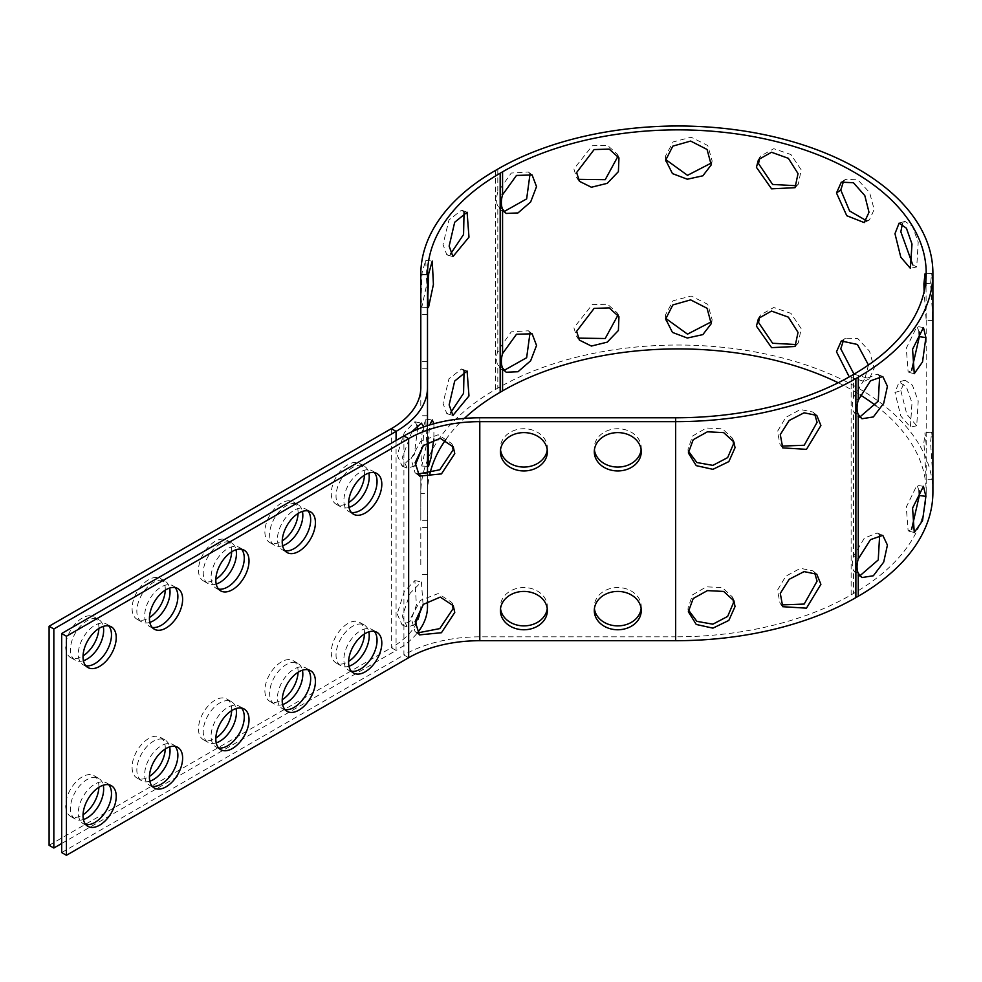 <?xml version="1.0" encoding="UTF-8"?>
<svg xmlns="http://www.w3.org/2000/svg" width="982" height="982" viewBox="0 0 982 982"><rect width="100%" height="100%" fill="white"/><g stroke="black" fill="none" stroke-linecap="round" stroke-linejoin="round"><path stroke-width="0.74" stroke-dasharray="4.91 3.68" d="M875.883 405.701A248.164 143.274 180 0 1 926.198 492.191A248.164 143.274 180 0 1 853.505 593.496L851.136 594.871A248.164 143.274 180 0 1 675.665 636.827L675.665 640.706M733.014 598.946L732.351 596.921L722.371 587.629L706.377 586.819L692.605 594.822L688.014 607.907L688.296 609.822M814.643 572.752L812.924 570.849L800.391 568.32L785.796 576.201L777.449 590.243L780.052 603.353L781.537 604.912M814.643 413.938L812.924 412.035L800.391 409.519L785.796 417.387L777.449 431.429L780.052 444.539L781.537 446.11M733.014 440.132L732.351 438.119L722.371 428.815L706.377 428.005L692.605 436.008L688.014 449.093L688.296 451.008M879.676 376.081L877.282 374.167L864.381 379.261L853.505 397.391A23.47 13.552 120 0 0 853.505 411.74L857.286 416.159L859.839 417.019M879.676 534.895L877.282 532.981L864.381 538.075L853.505 556.205A23.47 13.552 120 0 0 853.505 570.554L857.286 574.973L859.839 575.82M932.9 492.191A254.866 147.14 0 0 0 775.571 356.245A254.866 147.14 0 0 0 497.813 388.135L495.444 389.51A254.866 147.14 0 0 0 420.799 493.553L427.501 493.553A248.164 143.274 180 0 1 429.785 474.196M445.767 439.617A248.164 143.274 180 0 1 464.363 418.43M464.056 370.938L461.577 368.974L448.983 378.77L443.017 403.344L446.822 413.68L450.443 412.931M421.106 456.151L421.794 466.045L426.802 442.956L425.722 419.142L422.076 431.589L421.106 456.151M428.103 441.667L429.785 424.924M433.934 423.721L433.872 439.015M421.106 297.337L421.794 307.231L426.802 284.154L425.722 260.34L422.076 272.775L421.106 297.337M464.056 212.124L461.577 210.16L448.983 219.956L443.017 244.53L446.822 254.866L450.443 254.117M420.799 274.506L420.799 387.583M427.501 606.643L427.501 274.506M530.071 173.704L528.341 171.973L511.254 173.053L497.813 192.042A23.47 13.552 120 0 0 497.813 206.38L501.372 210.553L504.048 211.596M530.071 332.517L528.341 330.787L511.254 331.855L497.813 350.844A23.47 13.552 120 0 0 497.813 365.194L501.372 369.367L504.048 370.41M838.223 382.759A248.164 143.274 180 0 1 860.207 394.899M618.059 156.113L617.42 154.26L607.551 145.434L592.33 145.753L573.893 168.953L576.63 177.607L578.189 179.338M711.557 162.889L712.146 160.974L707.789 145.545L691.168 137.222L673.1 141.948L665.354 156.298L665.698 159.55M796.5 185.733L798.329 184.125L801.189 169.837L790.94 154.542L773.767 148.687L760.559 156.101L759.651 157.93M866.48 220.741L869.389 219.968L874.176 209.461L869.561 192.484L857.826 179.804L845.551 179.362L843.612 181.093M912.794 264.907L916.734 266.944L918.207 242.173L912.425 226.425L905.011 221.367L902.409 223.724M932.9 286.278L931.697 273.413L930.555 283.332L932.642 315.738M926.014 278.63L926.186 320.414L924.111 291.654M919.127 331.806L916.942 326.466L906.276 348.279L908.141 372.239L911.615 370.509M919.127 490.607L916.942 485.268L906.276 507.093L908.141 531.053L911.615 529.323M932.9 445.092L931.697 432.227L930.555 442.146L932.642 474.552M923.902 442.673L925.044 432.596L926.198 445.092L926.186 479.228L923.902 442.673M900.838 390.615L906.828 414.318L916.734 425.758L918.207 400.987L912.425 385.239L905.011 380.181L900.838 390.615L894.97 392.505L899.144 381.9L906.435 387.055L911.996 402.853L910.375 427.133L900.789 415.987L894.97 392.505M853.996 374.167L869.389 378.782L874.176 368.262L869.561 351.298L857.826 338.618L845.551 338.176L843.612 339.895M868.469 365.009L864.209 381.409L849.258 376.892M796.5 344.547L798.329 342.927L801.189 328.651L790.94 313.356L773.767 307.501L760.559 314.915L759.651 316.744M711.557 321.703L712.146 319.788L707.789 304.359L691.168 296.036L673.1 300.762L665.354 315.099L665.698 318.364M618.059 314.927L617.42 313.074L607.551 304.248L592.33 304.567L573.893 327.767L576.63 336.421L578.189 338.139M49.1 845.293L391.327 647.715L396.077 650.452L61.682 843.501M98.875 787.294A23.47 13.552 120 0 0 94.039 775.682A23.47 13.552 120 0 0 75.945 781.967A23.47 13.552 120 0 0 65.696 805.596A23.47 13.552 120 0 0 70.557 816.337A23.47 13.552 120 0 0 83.04 814.729M98.875 628.48A23.47 13.552 120 0 0 94.039 616.868A23.47 13.552 120 0 0 75.945 623.153A23.47 13.552 120 0 0 65.696 646.782A23.47 13.552 120 0 0 70.557 657.523A23.47 13.552 120 0 0 83.04 655.915M165.271 748.959A23.47 13.552 120 0 0 160.434 737.347A23.47 13.552 120 0 0 142.341 743.632A23.47 13.552 120 0 0 132.091 767.261A23.47 13.552 120 0 0 136.952 778.002A23.47 13.552 120 0 0 149.436 776.394M165.271 590.157A23.47 13.552 120 0 0 160.434 578.533A23.47 13.552 120 0 0 142.341 584.818A23.47 13.552 120 0 0 132.091 608.447A23.47 13.552 120 0 0 136.952 619.188A23.47 13.552 120 0 0 149.436 617.58M231.666 710.637A23.47 13.552 120 0 0 226.83 699.012A23.47 13.552 120 0 0 208.736 705.297A23.47 13.552 120 0 0 198.487 728.926A23.47 13.552 120 0 0 203.348 739.667A23.47 13.552 120 0 0 215.831 738.059M231.666 551.823A23.47 13.552 120 0 0 226.83 540.198A23.47 13.552 120 0 0 208.736 546.495A23.47 13.552 120 0 0 198.487 570.112A23.47 13.552 120 0 0 203.348 580.865A23.47 13.552 120 0 0 215.831 579.245M298.074 672.302A23.47 13.552 120 0 0 293.225 660.677A23.47 13.552 120 0 0 275.132 666.962A23.47 13.552 120 0 0 264.882 690.591A23.47 13.552 120 0 0 269.743 701.332A23.47 13.552 120 0 0 282.239 699.724M298.074 513.488A23.47 13.552 120 0 0 293.225 501.863A23.47 13.552 120 0 0 275.132 508.16A23.47 13.552 120 0 0 264.882 531.778A23.47 13.552 120 0 0 269.743 542.53A23.47 13.552 120 0 0 282.239 540.91M364.469 633.967A23.47 13.552 120 0 0 359.621 622.342A23.47 13.552 120 0 0 341.527 628.64A23.47 13.552 120 0 0 331.278 652.257A23.47 13.552 120 0 0 336.151 663.01A23.47 13.552 120 0 0 348.635 661.389M364.469 475.153A23.47 13.552 120 0 0 359.621 463.529A23.47 13.552 120 0 0 341.527 469.826A23.47 13.552 120 0 0 331.278 493.443A23.47 13.552 120 0 0 336.151 504.196A23.47 13.552 120 0 0 348.635 502.575M349.015 507.399A23.47 13.552 -60 0 1 340.889 506.933A23.47 13.552 -60 0 1 336.028 496.18A23.47 13.552 -60 0 1 346.278 472.563A23.47 13.552 -60 0 1 364.359 466.266A23.47 13.552 -60 0 1 368.827 473.078M349.015 666.201A23.47 13.552 -60 0 1 340.889 665.747A23.47 13.552 -60 0 1 336.028 654.994A23.47 13.552 -60 0 1 346.278 631.377A23.47 13.552 -60 0 1 364.359 625.08A23.47 13.552 -60 0 1 368.827 631.892M282.62 545.734A23.47 13.552 -60 0 1 274.494 545.268A23.47 13.552 -60 0 1 269.633 534.515A23.47 13.552 -60 0 1 279.882 510.898A23.47 13.552 -60 0 1 297.963 504.601A23.47 13.552 -60 0 1 302.431 511.413M282.62 704.536A23.47 13.552 -60 0 1 274.494 704.082A23.47 13.552 -60 0 1 269.633 693.329A23.47 13.552 -60 0 1 279.882 669.712A23.47 13.552 -60 0 1 297.963 663.415A23.47 13.552 -60 0 1 302.431 670.215M216.224 584.057A23.47 13.552 -60 0 1 208.098 583.603A23.47 13.552 -60 0 1 203.237 572.85A23.47 13.552 -60 0 1 213.475 549.233A23.47 13.552 -60 0 1 231.568 542.936A23.47 13.552 -60 0 1 236.036 549.736M216.224 742.871A23.47 13.552 -60 0 1 208.098 742.404A23.47 13.552 -60 0 1 203.237 731.664A23.47 13.552 -60 0 1 213.475 708.034A23.47 13.552 -60 0 1 231.568 701.749A23.47 13.552 -60 0 1 236.036 708.55M149.829 622.392A23.47 13.552 -60 0 1 141.703 621.925A23.47 13.552 -60 0 1 136.842 611.185A23.47 13.552 -60 0 1 147.079 587.555A23.47 13.552 -60 0 1 165.172 581.27A23.47 13.552 -60 0 1 169.641 588.071M149.829 781.206A23.47 13.552 -60 0 1 141.703 780.739A23.47 13.552 -60 0 1 136.842 769.998A23.47 13.552 -60 0 1 147.079 746.369A23.47 13.552 -60 0 1 165.172 740.084A23.47 13.552 -60 0 1 169.641 746.885M83.421 660.726A23.47 13.552 -60 0 1 75.307 660.26A23.47 13.552 -60 0 1 70.446 649.519A23.47 13.552 -60 0 1 80.684 625.89A23.47 13.552 -60 0 1 98.777 619.605A23.47 13.552 -60 0 1 103.245 626.406M83.421 819.54A23.47 13.552 -60 0 1 75.307 819.074A23.47 13.552 -60 0 1 70.446 808.333A23.47 13.552 -60 0 1 80.684 784.704A23.47 13.552 -60 0 1 98.777 778.419A23.47 13.552 -60 0 1 103.245 785.219M427.501 351.605L427.501 314.571L427.501 351.605M420.799 351.605L420.799 314.571L420.799 351.605M420.799 473.385L420.799 520.337L420.799 473.385L427.501 473.385L427.501 600.874M427.501 387.583L427.501 405.812M420.799 405.812L420.799 368.79L420.799 405.812M427.501 564.625L427.501 527.592L427.501 564.625M420.799 564.625L420.799 527.592L420.799 564.625M396.077 440.452L396.077 650.452A107.308 61.952 0 0 0 417.436 632.838M427.501 425.636L427.501 442.06M415.018 465.849L407.223 468.242L402.289 457.6L411.826 431.798M423.684 426.925L423.07 445.889M415.018 624.662L407.223 627.056L402.289 616.414L410.169 593.165L421.388 581.933L423.07 604.703M420.799 606.643A100.606 58.085 180 0 1 391.327 647.715L391.327 428.655M417.105 425.341L414.883 421.781L404.339 432.583L397.158 455.108L402.129 466.131L414.281 454.789L417.559 429.269M397.158 613.922L402.129 624.945L410.82 620.759L416.417 604.961L414.883 580.595L404.339 591.397L397.158 613.922M61.682 852.56L403.921 654.982L408.659 657.719M175.152 587.592A23.47 13.552 120 0 0 173.016 585.8A23.47 13.552 120 0 0 149.546 599.351A23.47 13.552 120 0 0 149.546 626.455A23.47 13.552 120 0 0 152.161 627.412M175.152 746.406A23.47 13.552 120 0 0 173.016 744.614A23.47 13.552 120 0 0 149.546 758.165A23.47 13.552 120 0 0 149.546 785.269A23.47 13.552 120 0 0 152.161 786.226M241.547 549.257A23.47 13.552 120 0 0 239.412 547.465A23.47 13.552 120 0 0 215.942 561.017A23.47 13.552 120 0 0 215.942 588.132A23.47 13.552 120 0 0 218.556 589.077M241.547 708.071A23.47 13.552 120 0 0 239.412 706.279A23.47 13.552 120 0 0 215.942 719.831A23.47 13.552 120 0 0 215.942 746.934A23.47 13.552 120 0 0 218.556 747.891M307.943 510.922A23.47 13.552 120 0 0 305.807 509.13A23.47 13.552 120 0 0 282.337 522.682A23.47 13.552 120 0 0 282.337 549.797A23.47 13.552 120 0 0 284.952 550.742M307.943 669.736A23.47 13.552 120 0 0 305.807 667.944A23.47 13.552 120 0 0 282.337 681.496A23.47 13.552 120 0 0 282.337 708.599A23.47 13.552 120 0 0 284.952 709.556M374.338 472.588A23.47 13.552 120 0 0 372.203 470.795A23.47 13.552 120 0 0 348.733 484.359A23.47 13.552 120 0 0 348.733 511.462A23.47 13.552 120 0 0 351.347 512.408M374.338 631.401A23.47 13.552 120 0 0 372.203 629.609A23.47 13.552 120 0 0 348.733 643.161A23.47 13.552 120 0 0 348.733 670.276A23.47 13.552 120 0 0 351.347 671.222M108.757 625.927A23.47 13.552 120 0 0 106.621 624.135A23.47 13.552 120 0 0 83.151 637.686A23.47 13.552 120 0 0 83.151 664.789A23.47 13.552 120 0 0 85.765 665.747M108.757 784.728A23.47 13.552 120 0 0 106.621 782.949A23.47 13.552 120 0 0 83.151 796.5A23.47 13.552 120 0 0 83.151 823.603A23.47 13.552 120 0 0 85.765 824.561M641.123 608.644A23.47 19.161 180 0 0 641.246 606.716A23.47 19.161 180 0 0 617.776 587.543A23.47 19.161 180 0 0 594.294 606.716A23.47 19.161 180 0 0 594.417 608.644M641.246 606.716L641.246 610.583M641.123 449.83A23.47 19.161 180 0 0 641.246 447.902A23.47 19.161 180 0 0 617.776 428.729A23.47 19.161 180 0 0 594.294 447.902A23.47 19.161 180 0 0 594.417 449.83M641.246 447.902L641.246 451.769M547.232 608.644A23.47 19.161 180 0 0 547.355 606.716A23.47 19.161 180 0 0 523.872 587.543A23.47 19.161 180 0 0 500.403 606.716A23.47 19.161 180 0 0 500.525 608.644M547.355 606.716L547.355 610.583M547.232 449.83A23.47 19.161 180 0 0 547.355 447.902A23.47 19.161 180 0 0 523.872 428.729A23.47 19.161 180 0 0 500.403 447.902A23.47 19.161 180 0 0 500.525 449.83M547.355 447.902L547.355 451.769M403.921 435.922L403.921 654.982A107.308 61.952 0 0 1 479.793 636.827L675.665 636.827L675.665 417.78M452.383 445.251L451.708 443.545L438.168 434.756L420.517 441.495L411.004 458.778L415.042 472.723L417.497 474.11M452.383 604.065L451.708 602.359L438.168 593.57L420.517 600.309L411.004 617.592L415.042 631.524L417.497 632.924M851.136 594.871L851.136 375.811M853.505 374.449L853.505 397.391L858.256 400.128M858.256 414.478L853.505 411.74L853.505 556.205L858.256 558.942M858.256 573.292L853.505 570.554L853.505 593.496M495.444 389.51L495.444 170.463M497.813 169.088L497.813 192.042L502.563 194.78M502.563 209.117L497.813 206.38L497.813 350.844L502.563 353.594M502.563 367.931L497.813 365.194L497.813 388.135M925.51 283.724L930.555 283.332M479.793 636.827L479.793 417.78M688.345 611.737L688.014 607.907M733.935 600.824L732.351 596.933M782.74 606.704L780.052 603.353M816.779 574.212L812.924 570.849M782.74 447.89L780.052 444.539M816.779 415.398L812.924 412.035M688.345 452.923L688.014 449.093M733.935 442.01L732.351 438.119M446.822 413.68L452.947 415.411M461.577 368.974L467.088 371.024M421.794 466.045L428.496 466.389M425.722 419.142L432.252 419.903M421.794 307.231L428.496 307.575M425.722 260.34L432.252 261.089M446.822 254.866L452.947 256.597M461.577 210.16L467.088 212.21M882.793 376.523L877.282 374.167M861.975 418.749L857.286 416.159M882.793 535.337L877.282 532.981M861.975 577.563L857.286 574.973M501.372 369.379L506.172 372.252M528.341 330.787L532.121 333.782M501.372 210.565L506.172 213.45M528.341 171.973L532.121 174.968M576.63 177.607L579.417 181.314M617.42 154.26L618.955 157.881M665.415 157.623L665.747 161.527M712.146 160.974L711.226 164.902M798.329 184.125L795.039 187.685M760.559 156.101L758.485 159.6M869.389 219.968L864.209 222.595M845.551 179.362L841.304 182.173M916.734 266.944L910.375 268.319M905.011 221.367L899.144 223.086M932.888 320.463L926.186 320.414M931.697 273.413L925.044 273.782M914.267 373.676L908.141 372.239M923.461 327.522L916.942 326.466M914.267 532.49L908.141 531.053M923.461 486.323L916.942 485.268M932.888 479.265L926.186 479.228M931.697 432.227L925.044 432.596M916.734 425.758L910.375 427.133M905.011 380.181L899.144 381.9M869.389 378.782L864.209 381.409M845.551 338.176L841.304 340.987M798.329 342.927L795.039 346.499M760.559 314.915L758.485 318.413M665.415 316.437L665.747 320.341M712.146 319.788L711.226 323.716M576.63 336.421L579.417 340.128M617.42 313.074L618.955 316.695M926.198 273.143L926.198 286.278M926.198 492.191L926.198 479.056M926.198 320.242L926.198 445.092M98.777 778.419L94.039 775.682M75.307 819.074L70.557 816.337M98.777 619.605L94.039 616.868M75.307 660.26L70.557 657.523M165.172 740.084L160.434 737.347M141.703 780.739L136.952 778.002M165.172 581.27L160.434 578.533M141.703 621.925L136.952 619.188M231.568 701.749L226.83 699.012M208.098 742.404L203.348 739.667M231.568 542.936L226.83 540.198M208.098 583.603L203.348 580.865M297.963 663.415L293.225 660.677M274.494 704.082L269.743 701.332M297.963 504.601L293.225 501.863M274.494 545.268L269.743 542.53M364.359 625.08L359.621 622.342M340.889 665.747L336.151 663.01M364.359 466.266L359.621 463.529M340.889 506.933L336.151 504.196M427.501 314.571L420.799 314.571M427.501 361.523L420.799 361.523M427.501 520.337L420.799 520.337M427.501 368.79L420.799 368.79M427.501 415.73L420.799 415.73M427.501 527.592L420.799 527.592M427.501 574.544L420.799 574.544M402.129 624.945L407.223 627.056M414.883 580.595L421.388 581.933M402.129 466.131L407.223 468.242M414.883 421.781L421.388 423.119M173.016 585.8L177.767 588.537M149.546 626.455L154.284 629.192M173.016 744.614L177.767 747.351M149.546 785.269L154.284 788.006M239.412 547.465L244.162 550.202M215.942 588.132L220.68 590.869M239.412 706.279L244.162 709.016M215.942 746.934L220.68 749.671M305.807 509.13L310.558 511.868M282.337 549.797L287.075 552.535M305.807 667.944L310.558 670.681M282.337 708.599L287.075 711.349M372.203 470.795L376.953 473.533M348.733 511.462L353.471 514.2M372.203 629.609L376.953 632.347M348.733 670.276L353.471 673.014M106.621 624.135L111.359 626.872M83.151 664.789L87.889 667.527M106.621 782.949L111.359 785.686M83.151 823.603L87.889 826.341M594.294 606.716L594.294 610.583M594.294 447.902L594.294 451.769M500.403 606.716L500.403 610.583M500.403 447.902L500.403 451.769M419.437 634.888L415.042 631.524M453.279 605.698L451.708 602.359M419.437 476.086L415.042 472.723M453.279 446.896L451.708 443.545"/><path stroke-width="1.47" d="M675.665 640.706L675.665 421.646L479.793 421.646A100.606 58.085 0 0 0 408.659 438.659L66.432 636.25L66.432 855.297L408.659 657.719A100.606 58.085 180 0 1 479.793 640.706L675.665 640.706A254.866 147.14 0 0 0 855.874 597.608L858.256 596.234A254.866 147.14 0 0 0 932.9 492.191L932.9 273.143A254.866 147.14 180 0 1 858.256 377.186L855.874 378.549A254.866 147.14 180 0 1 675.665 421.646L675.665 417.78A248.164 143.274 -0 0 0 851.136 375.811L853.505 374.449A248.164 143.274 0 0 0 926.198 273.143A248.164 143.274 0 0 0 773.006 140.77A248.164 143.274 0 0 0 502.563 171.825L500.182 173.2A248.164 143.274 0 0 0 427.501 274.506L420.799 274.506A254.866 147.14 180 0 1 495.444 170.463L497.813 169.088A254.866 147.14 180 0 1 775.571 137.198A254.866 147.14 180 0 1 932.9 273.143M735.039 606.532L728.84 620.415L712.92 628.149L696.238 624.454L688.345 611.737L693.206 598.517L707.408 590.612L723.685 591.446L733.935 600.824L735.039 606.532M688.296 609.822L696.864 621.348L712.871 624.184L727.65 616.426L733.48 602.764L733.014 598.946M820.903 584.351L806.467 608.165L782.74 606.704L780.285 593.374L789.184 579.294L804.086 571.61L816.779 574.212L820.903 584.351M781.537 604.912L804.197 604.065L817.073 581.172L814.643 572.752M820.903 425.537L806.467 449.351L782.74 447.89L780.285 434.572L789.184 420.48L804.086 412.796L816.779 415.398L820.903 425.537M781.537 446.11L804.197 445.251L817.073 422.358L814.643 413.938M735.039 447.718L728.84 461.601L712.92 469.335L696.238 465.64L688.345 452.923L693.206 439.703L707.408 431.798L723.685 432.632L733.935 442.01L735.039 447.718M688.296 451.008L696.864 462.534L712.871 465.37L727.65 457.612L733.48 443.962L733.014 440.132M858.256 573.292A23.47 13.552 -60 0 1 858.256 558.942L870.482 539.646L882.793 535.337L887.421 545.084L883.702 562.109L873.354 575.759L861.975 577.563L858.256 573.292L858.256 596.234M858.256 414.478A23.47 13.552 -60 0 1 858.256 400.128L870.482 380.832L882.793 376.523L887.421 386.282L883.702 403.295L873.354 416.945L861.975 418.749L858.256 414.478L858.256 558.942M429.785 474.196A248.164 143.274 180 0 1 445.767 439.617M464.363 418.43A248.164 143.274 180 0 1 500.182 392.248L502.563 390.873A248.164 143.274 180 0 1 838.223 382.759M450.443 412.931L463.565 393.34L464.056 370.938M449.142 404.915L454.691 381.053L467.088 371.024L468.979 395.967L452.947 415.411L449.142 404.915M433.872 439.015L430.975 458.017L428.496 466.389L428.103 441.667M429.785 424.924L432.252 419.903L433.934 423.721M427.808 297.534L428.692 273.733L432.252 261.089L433.418 284.412L428.496 307.575L427.808 297.534M450.443 254.117L463.565 234.526L464.056 212.124M449.142 246.114L454.691 222.251L467.088 212.21L468.979 237.153L452.947 256.597L449.142 246.114M502.563 367.931A23.47 13.552 -60 0 1 502.563 353.594L516.483 334.248L532.121 333.782L536.54 345.455L530.648 360.787L517.993 371.736L506.172 372.252L502.563 367.931L502.563 390.873M502.563 209.117A23.47 13.552 -60 0 1 502.563 194.78L516.483 175.434L532.121 174.968L536.54 186.641L530.648 201.973L517.993 212.922L506.172 213.45L502.563 209.117L502.563 353.594M859.839 417.019L878.239 401.135L879.676 376.081M859.839 575.82L878.239 559.936L879.676 534.895M860.207 394.899A248.164 143.274 180 0 1 875.883 405.701M504.048 370.41L526.647 357.706L530.071 332.517M504.048 211.596L526.647 198.892L530.071 173.704M578.189 179.338L605.219 179.694L618.059 156.113M576.63 172.488L594.135 149.571L609.208 149.092L618.955 157.881L618.39 171.666L607.232 183.339L591.397 187.243L579.417 181.314L576.63 172.488M665.698 159.55L687.51 175.336L711.557 162.889M665.686 160.164L672.83 146.134L690.641 141.064L707.065 149.46L711.226 164.902L702.854 175.803L687.314 179.215L672.449 173.593L665.686 160.164M759.651 157.93L758.546 163.65L772.625 184.456L796.5 185.733M756.435 167.321L758.485 159.6L771.496 152.259L788.362 158.335L798.035 173.605L795.039 187.685L771.582 188.839L756.435 167.321M843.612 181.093L840.776 190.017L849.577 210.946L866.48 220.741M836.492 193L841.304 182.173L853.419 182.726L864.798 195.565L869.009 212.272L864.209 222.595L846.779 215.721L836.492 193L840.776 190.017M902.409 223.724L900.838 231.813L912.794 264.907M894.97 233.691L899.144 223.086L906.435 228.254L911.996 244.039L910.375 268.319L900.789 257.174L894.97 233.691M932.642 315.738L932.9 320.242M924.111 291.654L923.902 283.859L925.044 273.782L926.014 278.63M925.879 337.575L922.528 361.904L914.267 373.676L912.573 349.248L923.461 327.522L925.879 337.575L919.348 336.666L919.127 331.806M911.615 370.509L919.348 336.666M925.879 496.376L922.528 520.718L914.267 532.49L912.573 508.062L923.461 486.323L925.879 496.376L919.348 495.48L919.127 490.607M911.615 529.323L919.348 495.48M932.642 474.552L932.9 479.056M843.612 339.895L840.776 348.831L853.996 374.167M849.258 376.892L836.492 351.802L841.304 340.987L857.421 344.473L868.469 365.009M759.651 316.744L758.546 322.464L772.625 343.27L796.5 344.547M756.435 326.134L758.485 318.413L771.496 311.073L788.362 317.137L798.035 332.419L795.039 346.499L771.582 347.653L756.435 326.134M665.698 318.364L687.51 334.15L711.557 321.703M665.686 318.978L672.83 304.948L690.641 299.878L707.065 308.274L711.226 323.716L702.854 334.617L687.314 338.029L672.449 332.407L665.686 318.978M578.189 338.139L605.219 338.508L618.059 314.927M576.63 331.302L594.135 308.373L609.208 307.906L618.955 316.695L618.39 330.48L607.232 342.153L591.397 346.057L579.417 340.128L576.63 331.302M49.1 626.246L49.1 845.293L53.838 848.031L53.838 628.983L396.077 431.393L391.327 428.655L49.1 626.246L53.838 628.983M83.04 814.729A23.47 13.552 120 0 0 98.875 787.294M83.04 655.915A23.47 13.552 120 0 0 98.875 628.48M149.436 776.394A23.47 13.552 120 0 0 165.271 748.959M149.436 617.58A23.47 13.552 120 0 0 165.271 590.157M215.831 738.059A23.47 13.552 120 0 0 231.666 710.637M215.831 579.245A23.47 13.552 120 0 0 231.666 551.823M282.239 699.724A23.47 13.552 120 0 0 298.074 672.302M282.239 540.91A23.47 13.552 120 0 0 298.074 513.488M348.635 661.389A23.47 13.552 120 0 0 364.469 633.967M348.635 502.575A23.47 13.552 120 0 0 364.469 475.153M61.682 843.501L53.838 848.031M368.827 473.078A23.47 13.552 -60 0 1 349.015 507.399M368.827 631.892A23.47 13.552 -60 0 1 349.015 666.201M302.431 511.413A23.47 13.552 -60 0 1 282.62 545.734M302.431 670.215A23.47 13.552 -60 0 1 282.62 704.536M236.036 549.736A23.47 13.552 -60 0 1 216.224 584.057M236.036 708.55A23.47 13.552 -60 0 1 216.224 742.871M169.641 588.071A23.47 13.552 -60 0 1 149.829 622.392M169.641 746.885A23.47 13.552 -60 0 1 149.829 781.206M103.245 626.406A23.47 13.552 -60 0 1 83.421 660.726M103.245 785.219A23.47 13.552 -60 0 1 83.421 819.54M427.501 442.06L427.501 473.385M427.501 405.812L427.501 274.506M420.799 274.506L420.799 387.583A100.606 58.085 -0 0 1 391.327 428.655M417.436 632.838A107.308 61.952 0 0 0 427.501 606.643L427.501 600.874M396.077 440.452L396.077 431.393A107.308 61.952 180 0 0 427.501 387.583L427.501 425.636M411.826 431.798L421.388 423.119L423.684 426.925M423.07 445.889L415.018 465.849M423.07 604.703L415.018 624.662M417.559 429.269L417.105 425.341M182.627 599.29A23.47 13.552 -60 0 1 172.378 622.907A23.47 13.552 -60 0 1 154.284 629.192A23.47 13.552 -60 0 1 154.284 602.089A23.47 13.552 -60 0 1 177.767 588.537A23.47 13.552 -60 0 1 182.627 599.29M182.627 758.092A23.47 13.552 -60 0 1 172.378 781.721A23.47 13.552 -60 0 1 154.284 788.006A23.47 13.552 -60 0 1 154.284 760.903A23.47 13.552 -60 0 1 177.767 747.351A23.47 13.552 -60 0 1 182.627 758.092M249.023 560.955A23.47 13.552 -60 0 1 238.773 584.572A23.47 13.552 -60 0 1 220.68 590.869A23.47 13.552 -60 0 1 220.68 563.754A23.47 13.552 -60 0 1 244.162 550.202A23.47 13.552 -60 0 1 249.023 560.955M249.023 719.769A23.47 13.552 -60 0 1 238.773 743.386A23.47 13.552 -60 0 1 220.68 749.671A23.47 13.552 -60 0 1 220.68 722.568A23.47 13.552 -60 0 1 244.162 709.016A23.47 13.552 -60 0 1 249.023 719.769M315.418 522.62A23.47 13.552 -60 0 1 305.169 546.238A23.47 13.552 -60 0 1 287.075 552.535A23.47 13.552 -60 0 1 287.075 525.419A23.47 13.552 -60 0 1 310.558 511.868A23.47 13.552 -60 0 1 315.418 522.62M315.418 681.434A23.47 13.552 -60 0 1 305.169 705.051A23.47 13.552 -60 0 1 287.075 711.349A23.47 13.552 -60 0 1 287.075 684.233A23.47 13.552 -60 0 1 310.558 670.681A23.47 13.552 -60 0 1 315.418 681.434M381.814 484.286A23.47 13.552 -60 0 1 371.564 507.903A23.47 13.552 -60 0 1 353.471 514.2A23.47 13.552 -60 0 1 353.471 487.097A23.47 13.552 -60 0 1 376.953 473.533A23.47 13.552 -60 0 1 381.814 484.286M381.814 643.1A23.47 13.552 -60 0 1 371.564 666.717A23.47 13.552 -60 0 1 353.471 673.014A23.47 13.552 -60 0 1 353.471 645.898A23.47 13.552 -60 0 1 376.953 632.347A23.47 13.552 -60 0 1 381.814 643.1M116.232 637.613A23.47 13.552 -60 0 1 105.982 661.242A23.47 13.552 -60 0 1 87.889 667.527A23.47 13.552 -60 0 1 87.889 640.424A23.47 13.552 -60 0 1 111.359 626.872A23.47 13.552 -60 0 1 116.232 637.613M116.232 796.427A23.47 13.552 -60 0 1 105.982 820.056A23.47 13.552 -60 0 1 87.889 826.341A23.47 13.552 -60 0 1 87.889 799.238A23.47 13.552 -60 0 1 111.359 785.686A23.47 13.552 -60 0 1 116.232 796.427M408.659 657.719L408.659 438.659L403.921 435.922L61.682 633.513L61.682 852.56L66.432 855.297M152.161 627.412A23.47 13.552 120 0 0 169.162 618.451A23.47 13.552 120 0 0 177.877 596.553A23.47 13.552 120 0 0 175.152 587.592M152.161 786.226A23.47 13.552 120 0 0 169.162 777.265A23.47 13.552 120 0 0 177.877 755.354A23.47 13.552 120 0 0 175.152 746.406M218.556 589.077A23.47 13.552 120 0 0 235.557 580.117A23.47 13.552 120 0 0 244.273 558.218A23.47 13.552 120 0 0 241.547 549.257M218.556 747.891A23.47 13.552 120 0 0 235.557 738.93A23.47 13.552 120 0 0 244.273 717.02A23.47 13.552 120 0 0 241.547 708.071M284.952 550.742A23.47 13.552 120 0 0 301.953 541.782A23.47 13.552 120 0 0 310.668 519.883A23.47 13.552 120 0 0 307.943 510.922M284.952 709.556A23.47 13.552 120 0 0 301.953 700.596A23.47 13.552 120 0 0 310.668 678.697A23.47 13.552 120 0 0 307.943 669.736M351.347 512.408A23.47 13.552 120 0 0 368.348 503.459A23.47 13.552 120 0 0 377.063 481.548A23.47 13.552 120 0 0 374.338 472.588M351.347 671.222A23.47 13.552 120 0 0 368.348 662.261A23.47 13.552 120 0 0 377.063 640.362A23.47 13.552 120 0 0 374.338 631.401M85.765 665.747A23.47 13.552 120 0 0 102.766 656.786A23.47 13.552 120 0 0 111.482 634.875A23.47 13.552 120 0 0 108.757 625.927M85.765 824.561A23.47 13.552 120 0 0 102.766 815.6A23.47 13.552 120 0 0 111.482 793.689A23.47 13.552 120 0 0 108.757 784.728M66.432 636.25L61.682 633.513M594.417 608.644A23.47 19.161 180 0 0 617.776 625.878A23.47 19.161 180 0 0 641.123 608.644M641.246 610.583A23.47 19.161 -0 0 1 617.776 629.757A23.47 19.161 -0 0 1 594.294 610.583A23.47 19.161 -0 0 1 617.776 591.422A23.47 19.161 -0 0 1 641.246 610.583M594.417 449.83A23.47 19.161 180 0 0 617.776 467.064A23.47 19.161 180 0 0 641.123 449.83M641.246 451.769A23.47 19.161 -0 0 1 617.776 470.943A23.47 19.161 -0 0 1 594.294 451.769A23.47 19.161 -0 0 1 617.776 432.608A23.47 19.161 -0 0 1 641.246 451.769M500.525 608.644A23.47 19.161 180 0 0 523.872 625.878A23.47 19.161 180 0 0 547.232 608.644M547.355 610.583A23.47 19.161 -0 0 1 523.872 629.757A23.47 19.161 -0 0 1 500.403 610.583A23.47 19.161 -0 0 1 523.872 591.422A23.47 19.161 -0 0 1 547.355 610.583M500.525 449.83A23.47 19.161 180 0 0 523.872 467.064A23.47 19.161 180 0 0 547.232 449.83M547.355 451.769A23.47 19.161 -0 0 1 523.872 470.943A23.47 19.161 -0 0 1 500.403 451.769A23.47 19.161 -0 0 1 523.872 432.608A23.47 19.161 -0 0 1 547.355 451.769M675.665 417.78L479.793 417.78A107.308 61.952 180 0 0 403.921 435.922M417.497 474.11L439.776 469.789L453.095 449.854L452.383 445.251M417.497 632.924L439.776 628.603L453.095 608.656L452.383 604.065M454.764 453.598L441.446 473.901L419.437 476.086L415.177 462.682L423.389 445.558L440.255 438.291L453.279 446.896L454.764 453.598M454.764 612.412L441.446 632.715L419.437 634.888L415.177 621.496L423.389 604.372L440.255 597.093L453.279 605.698L454.764 612.412M855.874 378.549L855.874 597.608M858.256 400.128L858.256 377.186M500.182 173.2L500.182 392.248M502.563 194.78L502.563 171.825M923.902 283.859L925.51 283.724M479.793 421.646L479.793 640.706"/></g></svg>
